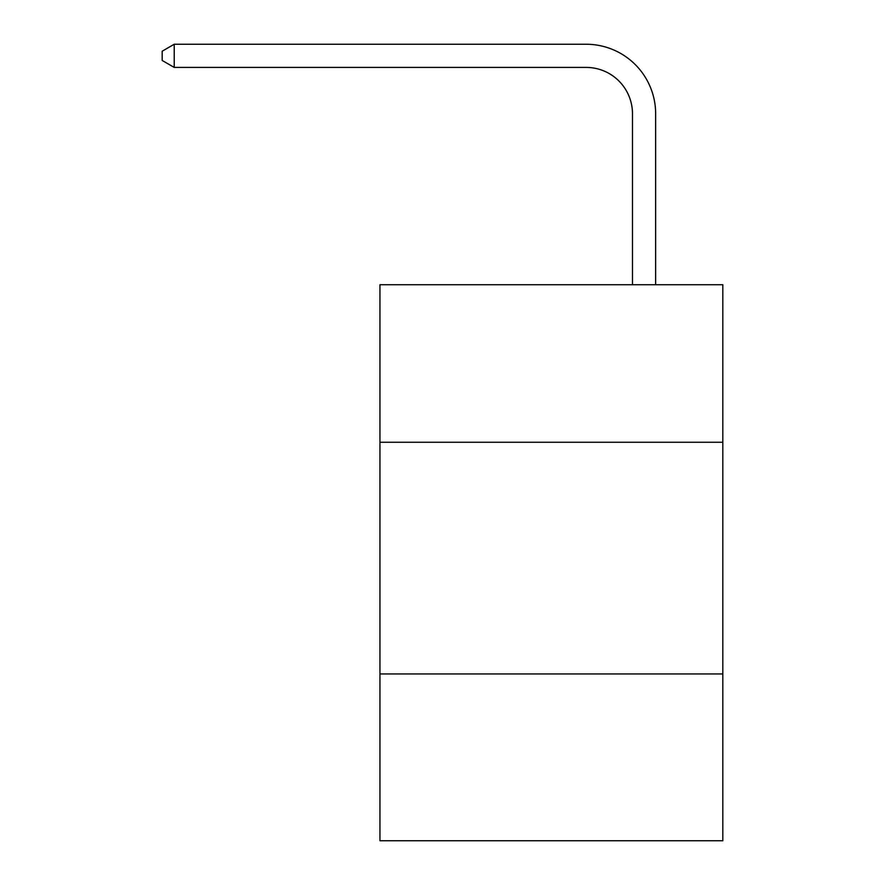 <?xml version="1.0" encoding="UTF-8"?>
<svg xmlns="http://www.w3.org/2000/svg" width="885" height="885" viewBox="0 0 885 885"><rect width="100%" height="100%" fill="white"/><g stroke="black" fill="none" stroke-linecap="round" stroke-linejoin="round"><path stroke-width="1.33" d="M722.824 442.268L722.824 284.727L379.953 284.727L379.953 442.268L722.824 442.268L722.824 840.75L379.953 840.75L379.953 442.268M722.824 673.939L379.953 673.939M632.476 284.727L632.476 113.756A46.33 46.33 79.9 0 0 586.135 67.415L174.223 67.415L162.176 60.468L162.176 51.197L174.223 44.25L586.135 44.25A69.506 69.506 -50.9 0 1 655.641 113.756L655.641 284.727M632.476 113.756A46.33 46.33 129.1 0 0 586.135 67.415A46.33 46.33 129.1 0 1 632.476 113.756A46.33 46.33 129.1 0 0 586.135 67.415A46.33 46.33 129.1 0 1 632.476 113.756A46.33 46.33 129.1 0 0 586.135 67.415A46.33 46.33 129.1 0 1 632.476 113.756A46.33 46.33 129.1 0 0 586.135 67.415A46.33 46.33 129.1 0 1 632.476 113.756A46.33 46.33 129.1 0 0 586.135 67.415A46.33 46.33 129.1 0 1 632.476 113.756A46.33 46.33 129.1 0 0 586.135 67.415A46.33 46.33 129.1 0 1 632.476 113.756A46.33 46.33 129.1 0 0 586.135 67.415A46.33 46.33 129.1 0 1 632.476 113.756A46.33 46.33 129.1 0 0 586.135 67.415A46.33 46.33 129.1 0 1 632.476 113.756A46.33 46.33 129.1 0 0 586.135 67.415A46.33 46.33 129.1 0 1 632.476 113.756A46.33 46.33 129.1 0 0 586.135 67.415A46.33 46.33 129.1 0 1 632.476 113.756A46.33 46.33 129.1 0 0 586.135 67.415A46.33 46.33 129.1 0 1 632.476 113.756A46.33 46.33 129.1 0 0 586.135 67.415A46.33 46.33 129.1 0 1 632.476 113.756A46.33 46.33 129.1 0 0 586.135 67.415A46.33 46.33 129.1 0 1 632.476 113.756A46.33 46.33 129.1 0 0 586.135 67.415A46.33 46.33 129.1 0 1 632.476 113.756A46.33 46.33 129.1 0 0 586.135 67.415A46.33 46.33 129.1 0 1 632.476 113.756A46.33 46.33 129.1 0 0 586.135 67.415A46.33 46.33 129.1 0 1 632.476 113.756A46.33 46.33 129.1 0 0 586.135 67.415A46.33 46.33 129.1 0 1 632.476 113.756A46.33 46.33 129.1 0 0 586.135 67.415A46.33 46.33 129.1 0 1 632.476 113.756A46.33 46.33 129.1 0 0 586.135 67.415A46.33 46.33 129.1 0 1 632.476 113.756A46.33 46.33 129.1 0 0 586.135 67.415A46.33 46.33 129.1 0 1 632.476 113.756A46.33 46.33 129.1 0 0 586.135 67.415A46.33 46.33 129.1 0 1 632.476 113.756A46.33 46.33 129.1 0 0 586.135 67.415A46.33 46.33 129.1 0 1 632.476 113.756A46.33 46.33 129.1 0 0 586.135 67.415A46.33 46.33 129.1 0 1 632.476 113.756A46.33 46.33 129.1 0 0 586.135 67.415A46.33 46.33 129.1 0 1 632.476 113.756A46.33 46.33 129.1 0 0 586.135 67.415A46.33 46.33 129.1 0 1 632.476 113.756A46.33 46.33 129.1 0 0 586.135 67.415A46.33 46.33 129.1 0 1 632.476 113.756A46.33 46.33 129.1 0 0 586.135 67.415A46.33 46.33 129.1 0 1 632.476 113.756A46.33 46.33 129.1 0 0 586.135 67.415A46.33 46.33 129.1 0 1 632.476 113.756A46.33 46.33 129.1 0 0 586.135 67.415A46.33 46.33 129.1 0 1 632.476 113.756A46.33 46.33 129.1 0 0 586.135 67.415A46.33 46.33 129.1 0 1 632.476 113.756A46.33 46.33 129.1 0 0 586.135 67.415A46.33 46.33 129.1 0 1 632.476 113.756A46.33 46.33 129.1 0 0 586.135 67.415A46.33 46.33 129.1 0 1 632.476 113.756A46.33 46.33 129.1 0 0 586.135 67.415A46.33 46.33 129.1 0 1 632.476 113.756A46.33 46.33 129.1 0 0 586.135 67.415A46.33 46.33 129.1 0 1 632.476 113.756M174.223 67.415L174.223 44.25L586.135 44.25"/></g></svg>
